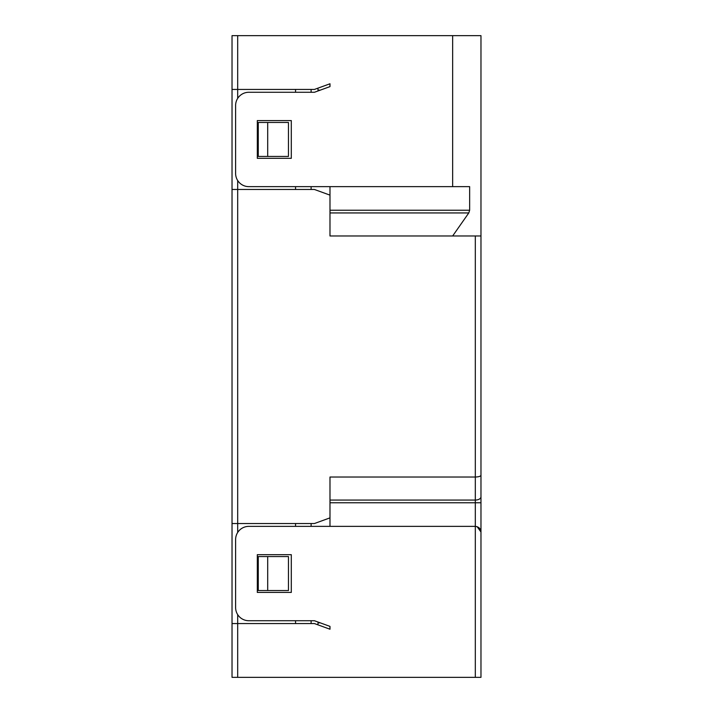 <?xml version="1.0" encoding="UTF-8"?>
<svg xmlns="http://www.w3.org/2000/svg" width="713" height="713" viewBox="0 0 713 713"><rect width="100%" height="100%" fill="white"/><g stroke="black" fill="none" stroke-linecap="round" stroke-linejoin="round"><path stroke-width="1.07" d="M480.972 611.291L480.972 479.181M329.985 186.637L329.985 235.976L480.972 235.976L480.972 677.35L232.028 677.35L232.028 523.529L232.028 623.563L314.424 623.563L329.985 629.222L329.985 626.388L314.424 620.729L248.828 620.729A13.208 13.208 0 0 1 235.611 607.521L235.611 539.572A13.208 13.208 0 0 1 248.828 526.363L475.313 526.363C478.904 526.88 480.794 528.77 480.972 532.023L477.122 526.657M480.972 460.304L480.972 252.696M480.972 235.976L480.972 35.65L237.687 35.65L237.687 89.437L314.424 89.437L329.985 83.778L329.985 86.612L314.424 92.271L248.828 92.271A13.208 13.208 0 0 0 235.611 105.479L235.611 173.428A13.208 13.208 0 0 0 248.828 186.637L452.657 186.637L452.657 35.65M452.657 235.976L468.798 212.937L469.644 210.228L469.644 186.637L452.657 186.637M237.687 98.376L237.687 89.437L232.028 89.437L232.028 35.65L237.687 35.65M480.972 475.241C480.651 476.311 478.762 476.908 475.313 477.024L475.313 235.976M257.322 120.577L291.296 120.577L291.296 158.331L257.322 158.331L257.322 120.577M232.028 89.437L232.028 189.471L232.028 89.437M237.687 180.541L237.687 523.529L232.028 523.529L232.028 189.471L314.424 189.471L329.985 195.13M291.296 554.669L291.296 592.423L257.322 592.423L257.322 554.669L291.296 554.669M329.985 526.363L329.985 517.87L314.424 523.529L237.687 523.529L237.687 532.459M329.985 517.87L329.985 477.024L475.313 477.024L475.313 500.063A5.659 3.244 0 0 0 480.972 496.818M311.109 523.529L311.109 526.363M311.109 620.729L311.109 623.563M311.109 89.437L311.109 92.271M311.109 186.637L311.109 189.471M295.556 92.271L295.556 89.437M295.556 189.471L295.556 186.637M267.696 122.467L288.462 122.467L288.462 156.441L258.266 156.441L258.266 122.467L267.696 122.467L267.696 156.441M295.556 526.363L295.556 523.529M295.556 623.563L295.556 620.729M267.696 590.533L288.462 590.533L288.462 556.559L258.266 556.559L258.266 590.533L267.696 590.533L267.696 556.559M318.078 622.057L317.918 624.829M318.078 90.943L317.918 88.171M475.313 677.35L475.313 502.772L480.972 502.772M329.985 500.063L475.313 500.063L475.313 502.772L329.985 502.772M329.985 212.937L468.798 212.937M329.985 210.228L469.644 210.228M237.687 614.624L237.687 677.35M318.034 622.832L320.208 622.832M318.034 90.168L320.208 90.168"/></g></svg>
